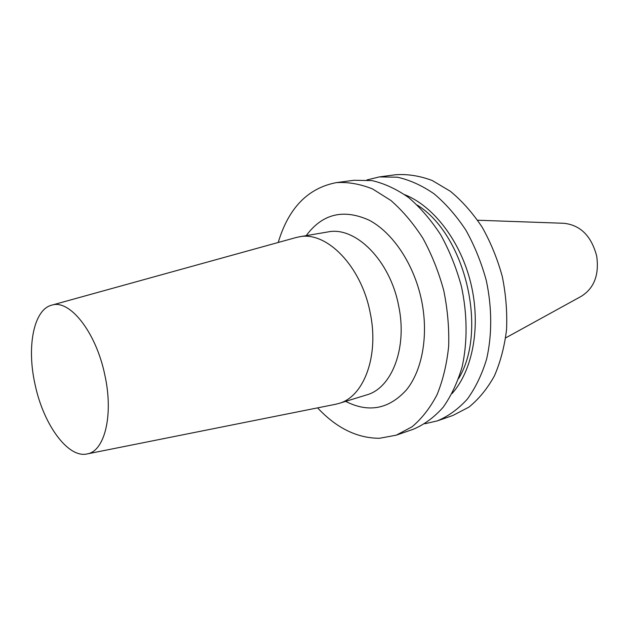 <?xml version="1.0" encoding="UTF-8"?>
<svg xmlns="http://www.w3.org/2000/svg" width="629" height="629" viewBox="0 0 629 629"><rect width="100%" height="100%" fill="white"/><g stroke="black" fill="none" stroke-linecap="round" stroke-linejoin="round"><path stroke-width="0.94" d="M379.318 176.914L395.649 174.744C407.584 173.918 419.771 175.837 432.209 180.507L450.388 191.287C462.071 200.973 472.654 212.932 482.129 227.148C490.722 242.417 497.445 258.881 502.296 276.532C505.913 294.482 507.328 312.204 506.542 329.706C504.482 346.673 500.417 362.107 494.347 376.024C487.271 388.746 478.795 399.108 468.927 407.112L452.935 415.454L437.375 420.872C448.375 416.225 458.352 408.984 467.323 399.132C475.493 387.873 481.908 374.562 486.587 359.198C492.161 335.029 492.106 307.573 486.248 280.353C481.334 262.442 474.557 245.735 465.916 230.222C456.387 215.786 445.764 203.647 434.049 193.803C421.973 185.484 409.731 179.949 397.324 177.197L379.318 176.914L366.872 179.973M278.222 242.472C288.499 208.097 307.833 188.15 336.216 182.646C348.034 181.875 360.165 183.982 372.596 188.967L390.837 200.439C402.607 210.707 413.324 223.35 422.971 238.375C431.746 254.509 438.672 271.87 443.744 290.464C447.589 309.358 449.232 327.976 448.658 346.335C446.818 364.089 442.95 380.207 437.061 394.682C430.157 407.883 421.839 418.576 412.113 426.753L396.309 435.166L379.546 438.271C357.178 438.248 336.531 428.121 317.59 407.875M396.309 435.166L413.339 429.237C424.284 424.599 434.207 417.294 443.115 407.325C451.213 395.908 457.558 382.377 462.15 366.738C467.599 342.113 467.394 314.091 461.395 286.266C456.387 267.954 449.523 250.861 440.803 234.994C431.203 220.213 420.526 207.774 408.771 197.679C396.671 189.156 384.429 183.464 372.038 180.617L354.088 180.264L336.216 182.646M452.086 393.518C472.811 370.222 481.075 326.294 470.995 283.978C460.931 241.67 433.766 206.163 404.769 194.707M424.889 423.749L437.375 420.872M338.819 403.464L366.542 394.941C391.883 388.227 407.686 347.672 398.582 305.505C389.949 260.123 355.181 225.953 327.764 231.967L299.168 236.85C326.349 230.827 361.195 265.933 370.104 312.385C379.444 355.55 363.955 396.844 338.819 403.464L335.1 404.376M299.168 236.85L295.441 237.707M35.012 384.217C26.567 346.831 33.644 309.366 51.877 305.12C69.764 299.121 96.151 332.34 104.831 375.018C113.707 414.81 104.713 451.182 87.282 453.902C67.932 458.675 43.204 424.095 35.012 384.217M477.631 220.229L563.757 223.279C580.355 225.025 591.331 235.922 596.677 255.979C599.327 274.834 594.153 288.302 581.149 296.393L505.637 337.907M345.628 401.365C368.578 413.025 388.856 409.204 406.452 389.894C422.287 370.387 428.671 335.446 421.65 300.827C414.267 264.534 392.826 232.463 368.893 220.064C343.222 208.671 322.323 213.86 306.197 235.647M458.612 378.572C488.025 330.492 465.256 234.782 417.334 205.109M51.877 305.12L296.235 237.487M87.282 453.902L335.917 404.211"/></g></svg>
